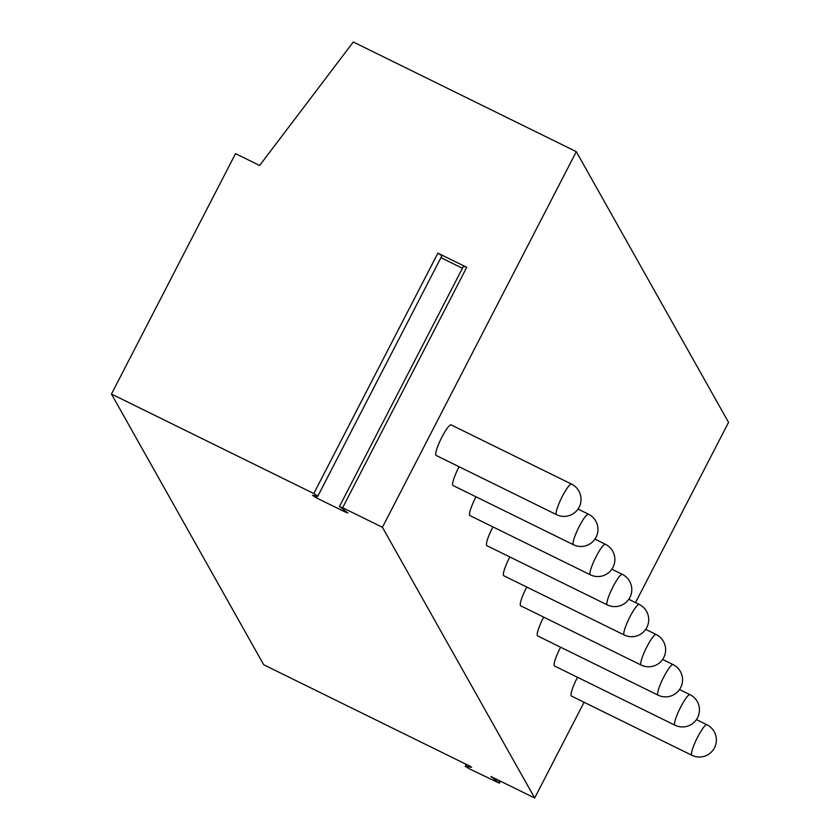 <?xml version="1.0" encoding="UTF-8"?>
<svg xmlns="http://www.w3.org/2000/svg" width="840" height="840" viewBox="0 0 840 840"><rect width="100%" height="100%" fill="white"/><g stroke="black" fill="none" stroke-linecap="round" stroke-linejoin="round"><path stroke-width="1.26" d="M466.725 267.33L342.647 507.728L339.423 506.583L463.502 266.175L466.725 267.33L437.882 253.145L441.913 255.738L317.835 496.146L313.803 493.542L111.458 394.044L263.708 664.755L470.054 766.227L471.608 767.319L465.36 766.269L469.392 768.863L499.38 783.174L490.906 776.475L534.67 798L584.073 702.272M342.647 507.728L382.41 527.289L576.293 151.652L353.304 42L259.623 165.48L235.536 153.636L111.458 394.044M440.916 257.68L462.431 268.264M339.423 506.583L347.886 512.925L344.663 511.77L345.167 510.815M317.835 496.146L312.48 495.338L316.512 497.931L344.663 511.77M382.41 527.289L534.67 798M576.293 151.652L728.543 422.363L635.523 602.606M577.51 677.292A17.021 2.867 116.2 0 0 571.19 695.814A17.021 2.867 116.2 0 0 571.431 696.056L691.866 755.286A17.021 17.021 0 0 0 714.2 731.672A17.021 17.021 0 0 0 706.881 724.742A17.021 2.867 116.2 0 0 697.242 737.867A17.021 2.867 116.2 0 0 691.614 755.034A17.021 2.867 116.2 0 0 691.866 755.286M560.595 647.21A17.021 2.867 116.2 0 0 554.274 665.731A17.021 2.867 116.2 0 0 554.516 665.984L674.94 725.203A17.021 17.021 0 0 0 697.284 701.589A17.021 17.021 0 0 0 689.966 694.659A17.021 2.867 116.2 0 0 680.316 707.795A17.021 2.867 116.2 0 0 674.699 724.952A17.021 2.867 116.2 0 0 674.94 725.203M543.679 617.127A17.021 2.867 116.2 0 0 537.359 635.659A17.021 2.867 116.2 0 0 537.6 635.901L658.025 695.121A17.021 17.021 0 0 0 680.369 671.506A17.021 17.021 0 0 0 673.05 664.577A17.021 2.867 116.2 0 0 663.4 677.712A17.021 2.867 116.2 0 0 657.783 694.88A17.021 2.867 116.2 0 0 658.025 695.121M526.754 587.055A17.021 2.867 116.2 0 0 520.443 605.577A17.021 2.867 116.2 0 0 520.684 605.819L641.109 665.049A17.021 17.021 0 0 0 663.453 641.434A17.021 17.021 0 0 0 656.135 634.505A17.021 2.867 116.2 0 0 646.485 647.63A17.021 2.867 116.2 0 0 640.868 664.797A17.021 2.867 116.2 0 0 641.109 665.049M509.838 556.973A17.021 2.867 116.2 0 0 503.517 575.495A17.021 2.867 116.2 0 0 503.769 575.747L624.194 634.966A17.021 17.021 0 0 0 646.538 611.352A17.021 17.021 0 0 0 639.208 604.422A17.021 2.867 116.2 0 0 629.57 617.558A17.021 2.867 116.2 0 0 623.952 634.715A17.021 2.867 116.2 0 0 624.194 634.966M492.923 526.89A17.021 2.867 116.2 0 0 486.602 545.423A17.021 2.867 116.2 0 0 486.854 545.664L607.278 604.884A17.021 17.021 0 0 0 629.622 581.27A17.021 17.021 0 0 0 622.293 574.34A17.021 2.867 116.2 0 0 612.654 587.475A17.021 2.867 116.2 0 0 607.026 604.643A17.021 2.867 116.2 0 0 607.278 604.884M476.007 496.818A17.021 2.867 116.2 0 0 469.686 515.34A17.021 2.867 116.2 0 0 469.928 515.582L590.363 574.812A17.021 17.021 0 0 0 612.696 551.198A17.021 17.021 0 0 0 605.377 544.268A17.021 2.867 116.2 0 0 595.728 557.393A17.021 2.867 116.2 0 0 590.111 574.56A17.021 2.867 116.2 0 0 590.363 574.812M459.092 466.736A17.021 2.867 116.2 0 0 452.77 485.257A17.021 2.867 116.2 0 0 453.012 485.51L573.437 544.73A17.021 17.021 0 0 0 595.78 521.115A17.021 17.021 0 0 0 588.462 514.185A17.021 2.867 116.2 0 0 578.812 527.321A17.021 2.867 116.2 0 0 573.195 544.477A17.021 2.867 116.2 0 0 573.437 544.73M451.364 425.135A17.021 2.867 116.2 0 0 451.112 424.882A17.021 2.867 116.2 0 0 441.473 438.018A17.021 2.867 116.2 0 0 435.855 455.185A17.021 2.867 116.2 0 0 436.096 455.427L556.521 514.647A17.021 17.021 0 0 0 578.865 491.032A17.021 17.021 0 0 0 571.547 484.103A17.021 2.867 116.2 0 0 561.897 497.238A17.021 2.867 116.2 0 0 556.279 514.406A17.021 2.867 116.2 0 0 556.521 514.647M437.882 253.145L313.803 493.542M316.512 497.931L317.425 496.146M465.654 766.238L466.557 764.505M498.677 782.481L499.58 780.738M707.123 724.983A17.021 2.867 116.2 0 0 706.881 724.742L696.454 719.607M690.207 694.9A17.021 2.867 116.2 0 0 689.966 694.659L679.539 689.535M673.292 664.828A17.021 2.867 116.2 0 0 673.05 664.577L662.613 659.452M656.376 634.746A17.021 2.867 116.2 0 0 656.135 634.505L645.698 629.37M639.461 604.663A17.021 2.867 116.2 0 0 639.208 604.422L628.782 599.298M622.545 574.591A17.021 2.867 116.2 0 0 622.293 574.34L611.867 569.216M605.619 544.509A17.021 2.867 116.2 0 0 605.377 544.268L594.951 539.133M588.703 514.427A17.021 2.867 116.2 0 0 588.462 514.185L578.036 509.061M571.788 484.355A17.021 2.867 116.2 0 0 571.547 484.103L451.112 424.882M466.326 764.389L465.36 766.269M500.419 781.158L499.38 783.174"/></g></svg>
